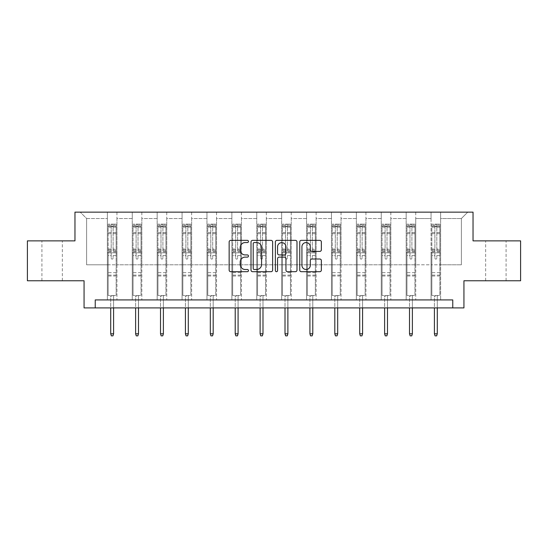 <?xml version="1.0" encoding="UTF-8"?>
<svg xmlns="http://www.w3.org/2000/svg" width="548" height="548" viewBox="0 0 548 548"><rect width="100%" height="100%" fill="white"/><g stroke="black" fill="none" stroke-linecap="round" stroke-linejoin="round"><path stroke-width="0.41" stroke-dasharray="2.74 2.06" d="M248.463 241.456A1.096 1.096 0 0 0 247.367 240.36L230.722 240.36A1.569 1.569 0 0 0 229.153 241.928L229.153 270.13A1.569 1.569 0 0 0 230.722 271.692L247.367 271.692A1.096 1.096 0 0 0 248.463 270.596A1.096 1.096 0 0 0 247.367 269.5L245.209 269.5A5.014 5.014 0 0 1 240.195 264.485L240.195 262.136A5.014 5.014 0 0 1 245.209 257.122L247.367 257.122A1.096 1.096 0 0 0 248.463 256.026A1.096 1.096 0 0 0 247.367 254.93L245.209 254.93A5.014 5.014 0 0 1 240.195 249.915L240.195 247.566A5.014 5.014 0 0 1 245.209 242.552L247.367 242.552A1.096 1.096 0 0 0 248.463 241.456M495.858 240.867L506.078 240.867L495.858 240.867M495.858 280.768L506.078 280.768L495.858 280.768M52.142 240.867L41.922 240.867L52.142 240.867M52.142 280.768L41.922 280.768L52.142 280.768M520.6 240.867L520.6 280.768L463.937 280.768L463.937 307.901L84.063 307.901L84.063 280.768L27.4 280.768L27.4 240.867L74.966 240.867L74.966 212.138L473.034 212.138L473.034 240.867L520.6 240.867M431.057 212.138L467.766 212.138L440.633 212.138L440.633 264.807L461.382 264.807L440.633 264.807L440.633 218.522L461.382 218.522L440.633 218.522L440.633 212.138L440.633 299.92L431.057 299.92L440.633 299.92L431.057 299.92L440.633 299.92L440.633 212.138L415.733 212.138L431.057 212.138L431.057 264.807L415.733 264.807L431.057 264.807L431.057 218.522L415.733 218.522L415.733 264.807L415.733 218.522L431.057 218.522L431.057 212.138L431.057 299.92L431.057 252.834L431.057 264.807L440.633 264.807L431.057 264.807L431.057 252.834L440.633 252.834L431.057 252.834L431.057 299.92L431.057 212.138M406.157 212.138L415.733 212.138L415.733 299.92L406.157 299.92L415.733 299.92L406.157 299.92L415.733 299.92L415.733 212.138L390.834 212.138L406.157 212.138L406.157 264.807L390.834 264.807L406.157 264.807L406.157 218.522L390.834 218.522L390.834 264.807L390.834 218.522L406.157 218.522L406.157 212.138L406.157 299.92L406.157 252.834L406.157 264.807L415.733 264.807L406.157 264.807L406.157 252.834L415.733 252.834L406.157 252.834L406.157 299.92L406.157 212.138M381.257 212.138L390.834 212.138L390.834 299.92L381.257 299.92L390.834 299.92L381.257 299.92L390.834 299.92L390.834 212.138L365.934 212.138L381.257 212.138L381.257 264.807L365.934 264.807L381.257 264.807L381.257 218.522L365.934 218.522L365.934 264.807L365.934 218.522L381.257 218.522L381.257 212.138L381.257 299.92L381.257 252.834L381.257 264.807L390.834 264.807L381.257 264.807L381.257 252.834L390.834 252.834L381.257 252.834L381.257 299.92L381.257 212.138M356.358 212.138L365.934 212.138L365.934 299.92L356.358 299.92L365.934 299.92L356.358 299.92L365.934 299.92L365.934 212.138L341.034 212.138L356.358 212.138L356.358 264.807L341.034 264.807L356.358 264.807L356.358 218.522L341.034 218.522L341.034 264.807L341.034 218.522L356.358 218.522L356.358 212.138L356.358 299.92L356.358 252.834L356.358 264.807L365.934 264.807L356.358 264.807L356.358 252.834L365.934 252.834L356.358 252.834L356.358 299.92L356.358 212.138M331.458 212.138L341.034 212.138L341.034 299.92L331.458 299.92L341.034 299.92L331.458 299.92L341.034 299.92L341.034 212.138L316.134 212.138L331.458 212.138L331.458 264.807L316.134 264.807L331.458 264.807L331.458 218.522L316.134 218.522L316.134 264.807L316.134 218.522L331.458 218.522L331.458 212.138L331.458 299.92L331.458 252.834L331.458 264.807L341.034 264.807L331.458 264.807L331.458 252.834L341.034 252.834L331.458 252.834L331.458 299.92L331.458 212.138M306.558 212.138L316.134 212.138L316.134 299.92L306.558 299.92L316.134 299.92L306.558 299.92L316.134 299.92L316.134 212.138L291.241 212.138L306.558 212.138L306.558 264.807L291.241 264.807L306.558 264.807L306.558 218.522L291.241 218.522L291.241 264.807L291.241 218.522L306.558 218.522L306.558 212.138L306.558 299.92L306.558 252.834L306.558 264.807L316.134 264.807L306.558 264.807L306.558 252.834L316.134 252.834L306.558 252.834L306.558 299.92L306.558 212.138M281.658 212.138L291.241 212.138L291.241 299.92L281.658 299.92L291.241 299.92L281.658 299.92L291.241 299.92L291.241 212.138L266.342 212.138L281.658 212.138L281.658 264.807L266.342 264.807L281.658 264.807L281.658 218.522L266.342 218.522L266.342 264.807L266.342 218.522L281.658 218.522L281.658 212.138L281.658 299.92L281.658 252.834L281.658 264.807L291.241 264.807L281.658 264.807L281.658 252.834L291.241 252.834L281.658 252.834L281.658 299.92L281.658 212.138M256.759 212.138L266.342 212.138L266.342 299.92L256.759 299.92L266.342 299.92L256.759 299.92L266.342 299.92L266.342 212.138L241.442 212.138L256.759 212.138L256.759 264.807L241.442 264.807L256.759 264.807L256.759 218.522L241.442 218.522L241.442 264.807L241.442 218.522L256.759 218.522L256.759 212.138L256.759 299.92L256.759 252.834L256.759 264.807L266.342 264.807L256.759 264.807L256.759 252.834L266.342 252.834L256.759 252.834L256.759 299.92L256.759 212.138M231.866 212.138L241.442 212.138L241.442 299.92L231.866 299.92L241.442 299.92L231.866 299.92L241.442 299.92L241.442 212.138L216.542 212.138L231.866 212.138L231.866 264.807L216.542 264.807L231.866 264.807L231.866 218.522L216.542 218.522L216.542 264.807L216.542 218.522L231.866 218.522L231.866 212.138L231.866 299.92L231.866 252.834L231.866 264.807L241.442 264.807L231.866 264.807L231.866 252.834L241.442 252.834L231.866 252.834L231.866 299.92L231.866 212.138M206.966 212.138L216.542 212.138L216.542 299.92L206.966 299.92L216.542 299.92L206.966 299.92L216.542 299.92L216.542 212.138L191.642 212.138L206.966 212.138L206.966 264.807L191.642 264.807L206.966 264.807L206.966 218.522L191.642 218.522L191.642 264.807L191.642 218.522L206.966 218.522L206.966 212.138L206.966 299.92L206.966 252.834L206.966 264.807L216.542 264.807L206.966 264.807L206.966 252.834L216.542 252.834L206.966 252.834L206.966 299.92L206.966 212.138M182.066 212.138L191.642 212.138L191.642 299.92L182.066 299.92L191.642 299.92L182.066 299.92L191.642 299.92L191.642 212.138L166.743 212.138L182.066 212.138L182.066 264.807L166.743 264.807L182.066 264.807L182.066 218.522L166.743 218.522L166.743 264.807L166.743 218.522L182.066 218.522L182.066 212.138L182.066 299.92L182.066 252.834L182.066 264.807L191.642 264.807L182.066 264.807L182.066 252.834L191.642 252.834L182.066 252.834L182.066 299.92L182.066 212.138M157.166 212.138L166.743 212.138L166.743 299.92L157.166 299.92L166.743 299.92L157.166 299.92L166.743 299.92L166.743 212.138L141.843 212.138L157.166 212.138L157.166 264.807L141.843 264.807L157.166 264.807L157.166 218.522L141.843 218.522L141.843 264.807L141.843 218.522L157.166 218.522L157.166 212.138L157.166 299.92L157.166 252.834L157.166 264.807L166.743 264.807L157.166 264.807L157.166 252.834L166.743 252.834L157.166 252.834L157.166 299.92L157.166 212.138M132.267 212.138L141.843 212.138L141.843 299.92L132.267 299.92L141.843 299.92L132.267 299.92L141.843 299.92L141.843 212.138L116.943 212.138L132.267 212.138L132.267 264.807L116.943 264.807L132.267 264.807L132.267 218.522L116.943 218.522L116.943 264.807L116.943 218.522L132.267 218.522L132.267 212.138L132.267 299.92L132.267 252.834L132.267 264.807L141.843 264.807L132.267 264.807L132.267 252.834L141.843 252.834L132.267 252.834L132.267 299.92L132.267 212.138M107.367 212.138L116.943 212.138L116.943 299.92L107.367 299.92L116.943 299.92L107.367 299.92L116.943 299.92L116.943 212.138L80.234 212.138L107.367 212.138L107.367 264.807L86.618 264.807L86.618 218.522L107.367 218.522L86.618 218.522L80.234 212.138L86.618 218.522L86.618 264.807L107.367 264.807L107.367 212.138L107.367 299.92L107.367 212.138M95.236 307.901L95.236 299.92L95.236 307.901L95.236 299.92L452.764 299.92L95.236 299.92L452.764 299.92L452.764 307.901M461.382 264.807L461.382 218.522L467.766 212.138L461.382 218.522L461.382 264.807M107.367 264.807L116.943 264.807L116.943 252.834L116.943 299.92L116.943 252.834L116.943 264.807L107.367 264.807L107.367 252.834L116.943 252.834L107.367 252.834L107.367 299.92L107.367 264.807M107.367 252.834L116.943 252.834L107.367 252.834M132.267 252.834L141.843 252.834L132.267 252.834M157.166 252.834L166.743 252.834L157.166 252.834M182.066 252.834L191.642 252.834L182.066 252.834M206.966 252.834L216.542 252.834L206.966 252.834M231.866 252.834L241.442 252.834L231.866 252.834M256.759 252.834L266.342 252.834L256.759 252.834M281.658 252.834L291.241 252.834L281.658 252.834M306.558 252.834L316.134 252.834L306.558 252.834M331.458 252.834L341.034 252.834L331.458 252.834M356.358 252.834L365.934 252.834L356.358 252.834M381.257 252.834L390.834 252.834L381.257 252.834M406.157 252.834L415.733 252.834L406.157 252.834M431.057 252.834L440.633 252.834L431.057 252.834M272.63 270.13L272.63 241.928A1.569 1.569 0 0 0 271.061 240.36L252.573 240.36A1.569 1.569 0 0 0 251.011 241.928L251.011 270.13A1.569 1.569 0 0 0 252.573 271.692L271.061 271.692A1.569 1.569 0 0 0 272.63 270.13M254.299 242.552A1.096 1.096 0 0 0 253.203 243.648L253.203 268.404A1.096 1.096 0 0 0 254.299 269.5L256.574 269.5A5.014 5.014 0 0 0 261.581 264.485L261.581 247.566A5.014 5.014 0 0 0 256.574 242.552L254.299 242.552M276.939 240.36L295.427 240.36A1.569 1.569 0 0 1 296.989 241.928L296.989 270.13A1.569 1.569 0 0 1 295.427 271.692L287.515 271.692A1.569 1.569 0 0 1 285.946 270.13L285.946 258.69A1.569 1.569 0 0 0 284.378 257.122L279.131 257.122A1.569 1.569 0 0 0 277.562 258.69L277.562 270.596A1.096 1.096 0 0 1 276.466 271.692A1.096 1.096 0 0 1 275.37 270.596L275.37 241.928A1.569 1.569 0 0 1 276.939 240.36M285.946 246.826A4.192 4.192 0 0 0 281.754 242.634A4.192 4.192 0 0 0 277.562 246.826L277.562 253.361A1.569 1.569 0 0 0 279.131 254.93L284.378 254.93A1.569 1.569 0 0 0 285.946 253.361L285.946 246.826M311.874 251.409L319.785 251.409A1.569 1.569 0 0 0 321.354 249.84L321.354 241.928A1.569 1.569 0 0 0 319.785 240.36L301.297 240.36A1.569 1.569 0 0 0 299.735 241.928L299.735 270.13A1.569 1.569 0 0 0 301.297 271.692L319.785 271.692A1.569 1.569 0 0 0 321.354 270.13L321.354 260.574A1.569 1.569 0 0 0 319.785 259.005L311.874 259.005A1.569 1.569 0 0 0 310.305 260.574L310.305 265.307A4.192 4.192 0 0 1 306.12 269.5A4.192 4.192 0 0 1 301.927 265.307L301.927 246.744A4.192 4.192 0 0 1 306.12 242.552A4.192 4.192 0 0 1 310.305 246.744L310.305 249.84A1.569 1.569 0 0 0 311.874 251.409M111.196 258.135A0.959 0.959 0 0 0 112.155 259.094A0.959 0.959 0 0 1 111.196 258.135L111.196 255.546L111.196 258.135M116.108 224.139L114.546 224.139L114.546 226.214L116.142 226.214L116.142 224.139L108.162 224.139L108.162 295.482L108.162 255.546L111.196 255.546L111.196 251.025L108.162 251.025M108.162 224.139L108.162 255.546L111.196 255.546L111.196 226.632L113.114 226.632L113.114 249.032L116.142 249.032L116.142 295.482L108.162 295.482L114.148 295.482L113.594 296.043L110.717 296.043L113.594 296.043L113.594 333.794L110.717 333.794L110.717 296.043L110.162 295.482L110.717 296.043L110.717 307.901M116.142 226.214L116.142 249.032M116.142 224.139L116.142 295.482L114.148 295.482L113.594 296.043L113.594 307.901M114.546 224.139L108.203 224.139M114.546 226.214L109.758 226.214L109.758 224.139M108.162 226.214L116.108 226.214M108.203 226.214L109.758 226.214M116.142 251.025L113.114 251.025L113.114 224.338L111.196 224.338L111.196 251.025M113.114 258.135A0.959 0.959 0 0 1 112.155 259.094A0.959 0.959 0 0 0 113.114 258.135L113.114 255.546L113.114 258.135M113.114 251.025L113.114 249.032M116.142 276.014L108.162 276.014M110.717 333.794L111.354 335.862L112.95 335.862L113.594 333.794M111.196 226.632L111.196 224.338M113.114 226.632L113.114 224.338M136.096 258.135A0.959 0.959 0 0 0 137.055 259.094A0.959 0.959 0 0 1 136.096 258.135L136.096 255.546L136.096 258.135M141 224.139L139.445 224.139L139.445 226.214L141.042 226.214L141.042 224.139L133.061 224.139L133.061 295.482L133.061 255.546L136.096 255.546L136.096 251.025L133.061 251.025M133.061 224.139L133.061 255.546L136.096 255.546L136.096 226.632L138.014 226.632L138.014 249.032L141.042 249.032L141.042 295.482L133.061 295.482L139.048 295.482L138.486 296.043L135.616 296.043L138.486 296.043L138.486 333.794L135.616 333.794L135.616 296.043L135.061 295.482L135.616 296.043L135.616 307.901M141.042 226.214L141.042 249.032M141.042 224.139L141.042 295.482L139.048 295.482L138.486 296.043L138.486 307.901M139.445 224.139L133.102 224.139M139.445 226.214L134.657 226.214L134.657 224.139M133.061 226.214L141 226.214M133.102 226.214L134.657 226.214M141.042 251.025L138.014 251.025L138.014 224.338L136.096 224.338L136.096 251.025M138.014 258.135A0.959 0.959 0 0 1 137.055 259.094A0.959 0.959 0 0 0 138.014 258.135L138.014 255.546L138.014 258.135M138.014 251.025L138.014 249.032M141.042 276.014L133.061 276.014M135.616 333.794L136.253 335.862L137.849 335.862L138.486 333.794M136.096 226.632L136.096 224.338M138.014 226.632L138.014 224.338M160.996 258.135A0.959 0.959 0 0 0 161.955 259.094A0.959 0.959 0 0 1 160.996 258.135L160.996 255.546L160.996 258.135M165.9 224.139L164.345 224.139L164.345 226.214L165.941 226.214L165.941 224.139L157.961 224.139L157.961 295.482L157.961 255.546L160.996 255.546L160.996 251.025L157.961 251.025M157.961 224.139L157.961 255.546L160.996 255.546L160.996 226.632L162.914 226.632L162.914 249.032L165.941 249.032L165.941 295.482L157.961 295.482L163.948 295.482L163.386 296.043L160.516 296.043L163.386 296.043L163.386 333.794L160.516 333.794L160.516 296.043L159.954 295.482L160.516 296.043L160.516 307.901M165.941 226.214L165.941 249.032M165.941 224.139L165.941 295.482L163.948 295.482L163.386 296.043L163.386 307.901M164.345 224.139L158.002 224.139M164.345 226.214L159.557 226.214L159.557 224.139M157.961 226.214L165.9 226.214M158.002 226.214L159.557 226.214M165.941 251.025L162.914 251.025L162.914 224.338L160.996 224.338L160.996 251.025M162.914 258.135A0.959 0.959 0 0 1 161.955 259.094A0.959 0.959 0 0 0 162.914 258.135L162.914 255.546L162.914 258.135M162.914 251.025L162.914 249.032M165.941 276.014L157.961 276.014M160.516 333.794L161.153 335.862L162.749 335.862L163.386 333.794M160.996 226.632L160.996 224.338M162.914 226.632L162.914 224.338M185.895 258.135A0.959 0.959 0 0 0 186.854 259.094A0.959 0.959 0 0 1 185.895 258.135L185.895 255.546L185.895 258.135M190.8 224.139L189.245 224.139L189.245 226.214L190.841 226.214L190.841 224.139L182.861 224.139L182.861 295.482L182.861 255.546L185.895 255.546L185.895 251.025L182.861 251.025M182.861 224.139L182.861 255.546L185.895 255.546L185.895 226.632L187.806 226.632L187.806 249.032L190.841 249.032L190.841 295.482L182.861 295.482L188.848 295.482L188.286 296.043L185.416 296.043L188.286 296.043L188.286 333.794L185.416 333.794L185.416 296.043L184.854 295.482L185.416 296.043L185.416 307.901M190.841 226.214L190.841 249.032M190.841 224.139L190.841 295.482L188.848 295.482L188.286 296.043L188.286 307.901M189.245 224.139L182.902 224.139M189.245 226.214L184.457 226.214L184.457 224.139M182.861 226.214L190.8 226.214M182.902 226.214L184.457 226.214M190.841 251.025L187.806 251.025L187.806 224.338L185.895 224.338L185.895 251.025M187.806 258.135A0.959 0.959 0 0 1 186.854 259.094A0.959 0.959 0 0 0 187.806 258.135L187.806 255.546L187.806 258.135M187.806 251.025L187.806 249.032M190.841 276.014L182.861 276.014M185.416 333.794L186.053 335.862L187.649 335.862L188.286 333.794M185.895 226.632L185.895 224.338M187.806 226.632L187.806 224.338M210.795 258.135A0.959 0.959 0 0 0 211.754 259.094A0.959 0.959 0 0 1 210.795 258.135L210.795 255.546L210.795 258.135M215.7 224.139L214.145 224.139L214.145 226.214L215.741 226.214L215.741 224.139L207.761 224.139L207.761 295.482L207.761 255.546L210.795 255.546L210.795 251.025L207.761 251.025M207.761 224.139L207.761 255.546L210.795 255.546L210.795 226.632L212.706 226.632L212.706 249.032L215.741 249.032L215.741 295.482L207.761 295.482L213.747 295.482L213.186 296.043L210.316 296.043L213.186 296.043L213.186 333.794L210.316 333.794L210.316 296.043L209.754 295.482L210.316 296.043L210.316 307.901M215.741 226.214L215.741 249.032M215.741 224.139L215.741 295.482L213.747 295.482L213.186 296.043L213.186 307.901M214.145 224.139L207.802 224.139M214.145 226.214L209.357 226.214L209.357 224.139M207.761 226.214L215.7 226.214M207.802 226.214L209.357 226.214M215.741 251.025L212.706 251.025L212.706 224.338L210.795 224.338L210.795 251.025M212.706 258.135A0.959 0.959 0 0 1 211.754 259.094A0.959 0.959 0 0 0 212.706 258.135L212.706 255.546L212.706 258.135M212.706 251.025L212.706 249.032M215.741 276.014L207.761 276.014M210.316 333.794L210.953 335.862L212.549 335.862L213.186 333.794M210.795 226.632L210.795 224.338M212.706 226.632L212.706 224.338M235.695 258.135A0.959 0.959 0 0 0 236.654 259.094A0.959 0.959 0 0 1 235.695 258.135L235.695 255.546L235.695 258.135M240.599 224.139L239.044 224.139L239.044 226.214L240.641 226.214L240.641 224.139L232.66 224.139L232.66 295.482L232.66 255.546L235.695 255.546L235.695 251.025L232.66 251.025M232.66 224.139L232.66 255.546L235.695 255.546L235.695 226.632L237.606 226.632L237.606 249.032L240.641 249.032L240.641 295.482L232.66 295.482L238.647 295.482L238.085 296.043L235.215 296.043L238.085 296.043L238.085 333.794L235.215 333.794L235.215 296.043L234.654 295.482L235.215 296.043L235.215 307.901M240.641 226.214L240.641 249.032M240.641 224.139L240.641 295.482L238.647 295.482L238.085 296.043L238.085 307.901M239.044 224.139L232.701 224.139M239.044 226.214L234.256 226.214L234.256 224.139M232.66 226.214L240.599 226.214M232.701 226.214L234.256 226.214M240.641 251.025L237.606 251.025L237.606 224.338L235.695 224.338L235.695 251.025M237.606 258.135A0.959 0.959 0 0 1 236.654 259.094A0.959 0.959 0 0 0 237.606 258.135L237.606 255.546L237.606 258.135M237.606 251.025L237.606 249.032M240.641 276.014L232.66 276.014M235.215 333.794L235.852 335.862L237.448 335.862L238.085 333.794M235.695 226.632L235.695 224.338M237.606 226.632L237.606 224.338M260.595 258.135A0.959 0.959 0 0 0 261.554 259.094A0.959 0.959 0 0 1 260.595 258.135L260.595 255.546L260.595 258.135M265.499 224.139L263.944 224.139L263.944 226.214L265.54 226.214L265.54 224.139L257.56 224.139L257.56 295.482L257.56 255.546L260.595 255.546L260.595 251.025L257.56 251.025M257.56 224.139L257.56 255.546L260.595 255.546L260.595 226.632L262.506 226.632L262.506 249.032L265.54 249.032L265.54 295.482L257.56 295.482L263.547 295.482L262.985 296.043L260.115 296.043L262.985 296.043L262.985 333.794L260.115 333.794L260.115 296.043L259.553 295.482L260.115 296.043L260.115 307.901M265.54 226.214L265.54 249.032M265.54 224.139L265.54 295.482L263.547 295.482L262.985 296.043L262.985 307.901M263.944 224.139L257.601 224.139M263.944 226.214L259.156 226.214L259.156 224.139M257.56 226.214L265.499 226.214M257.601 226.214L259.156 226.214M265.54 251.025L262.506 251.025L262.506 224.338L260.595 224.338L260.595 251.025M262.506 258.135A0.959 0.959 0 0 1 261.554 259.094A0.959 0.959 0 0 0 262.506 258.135L262.506 255.546L262.506 258.135M262.506 251.025L262.506 249.032M265.54 276.014L257.56 276.014M260.115 333.794L260.752 335.862L262.348 335.862L262.985 333.794M260.595 226.632L260.595 224.338M262.506 226.632L262.506 224.338M285.494 258.135A0.959 0.959 0 0 0 286.446 259.094A0.959 0.959 0 0 1 285.494 258.135L285.494 255.546L285.494 258.135M290.399 224.139L288.844 224.139L288.844 226.214L290.44 226.214L290.44 224.139L282.46 224.139L282.46 295.482L282.46 255.546L285.494 255.546L285.494 251.025L282.46 251.025M282.46 224.139L282.46 255.546L285.494 255.546L285.494 226.632L287.405 226.632L287.405 249.032L290.44 249.032L290.44 295.482L282.46 295.482L288.447 295.482L287.885 296.043L285.015 296.043L287.885 296.043L287.885 333.794L285.015 333.794L285.015 296.043L284.453 295.482L285.015 296.043L285.015 307.901M290.44 226.214L290.44 249.032M290.44 224.139L290.44 295.482L288.447 295.482L287.885 296.043L287.885 307.901M288.844 224.139L282.501 224.139M288.844 226.214L284.056 226.214L284.056 224.139M282.46 226.214L290.399 226.214M282.501 226.214L284.056 226.214M290.44 251.025L287.405 251.025L287.405 224.338L285.494 224.338L285.494 251.025M287.405 258.135A0.959 0.959 0 0 1 286.446 259.094A0.959 0.959 0 0 0 287.405 258.135L287.405 255.546L287.405 258.135M287.405 251.025L287.405 249.032M290.44 276.014L282.46 276.014M285.015 333.794L285.652 335.862L287.248 335.862L287.885 333.794M285.494 226.632L285.494 224.338M287.405 226.632L287.405 224.338M310.394 258.135A0.959 0.959 0 0 0 311.346 259.094A0.959 0.959 0 0 1 310.394 258.135L310.394 255.546L310.394 258.135M315.299 224.139L313.744 224.139L313.744 226.214L315.34 226.214L315.34 224.139L307.36 224.139L307.36 295.482L307.36 255.546L310.394 255.546L310.394 251.025L307.36 251.025M307.36 224.139L307.36 255.546L310.394 255.546L310.394 226.632L312.305 226.632L312.305 249.032L315.34 249.032L315.34 295.482L307.36 295.482L313.346 295.482L312.785 296.043L309.915 296.043L312.785 296.043L312.785 333.794L309.915 333.794L309.915 296.043L309.353 295.482L309.915 296.043L309.915 307.901M315.34 226.214L315.34 249.032M315.34 224.139L315.34 295.482L313.346 295.482L312.785 296.043L312.785 307.901M313.744 224.139L307.401 224.139M313.744 226.214L308.956 226.214L308.956 224.139M307.36 226.214L315.299 226.214M307.401 226.214L308.956 226.214M315.34 251.025L312.305 251.025L312.305 224.338L310.394 224.338L310.394 251.025M312.305 258.135A0.959 0.959 0 0 1 311.346 259.094A0.959 0.959 0 0 0 312.305 258.135L312.305 255.546L312.305 258.135M312.305 251.025L312.305 249.032M315.34 276.014L307.36 276.014M309.915 333.794L310.552 335.862L312.148 335.862L312.785 333.794M310.394 226.632L310.394 224.338M312.305 226.632L312.305 224.338M335.294 258.135A0.959 0.959 0 0 0 336.246 259.094A0.959 0.959 0 0 1 335.294 258.135L335.294 255.546L335.294 258.135M340.198 224.139L338.643 224.139L338.643 226.214L340.24 226.214L340.24 224.139L332.259 224.139L332.259 295.482L332.259 255.546L335.294 255.546L335.294 251.025L332.259 251.025M332.259 224.139L332.259 255.546L335.294 255.546L335.294 226.632L337.205 226.632L337.205 249.032L340.24 249.032L340.24 295.482L332.259 295.482L338.246 295.482L337.684 296.043L334.814 296.043L337.684 296.043L337.684 333.794L334.814 333.794L334.814 296.043L334.253 295.482L334.814 296.043L334.814 307.901M340.24 226.214L340.24 249.032M340.24 224.139L340.24 295.482L338.246 295.482L337.684 296.043L337.684 307.901M338.643 224.139L332.3 224.139M338.643 226.214L333.855 226.214L333.855 224.139M332.259 226.214L340.198 226.214M332.3 226.214L333.855 226.214M340.24 251.025L337.205 251.025L337.205 224.338L335.294 224.338L335.294 251.025M337.205 258.135A0.959 0.959 0 0 1 336.246 259.094A0.959 0.959 0 0 0 337.205 258.135L337.205 255.546L337.205 258.135M337.205 251.025L337.205 249.032M340.24 276.014L332.259 276.014M334.814 333.794L335.451 335.862L337.047 335.862L337.684 333.794M335.294 226.632L335.294 224.338M337.205 226.632L337.205 224.338M360.194 258.135A0.959 0.959 0 0 0 361.146 259.094A0.959 0.959 0 0 1 360.194 258.135L360.194 255.546L360.194 258.135M365.098 224.139L363.543 224.139L363.543 226.214L365.139 226.214L365.139 224.139L357.159 224.139L357.159 295.482L357.159 255.546L360.194 255.546L360.194 251.025L357.159 251.025M357.159 224.139L357.159 255.546L360.194 255.546L360.194 226.632L362.105 226.632L362.105 249.032L365.139 249.032L365.139 295.482L357.159 295.482L363.146 295.482L362.584 296.043L359.714 296.043L362.584 296.043L362.584 333.794L359.714 333.794L359.714 296.043L359.152 295.482L359.714 296.043L359.714 307.901M365.139 226.214L365.139 249.032M365.139 224.139L365.139 295.482L363.146 295.482L362.584 296.043L362.584 307.901M363.543 224.139L357.2 224.139M363.543 226.214L358.755 226.214L358.755 224.139M357.159 226.214L365.098 226.214M357.2 226.214L358.755 226.214M365.139 251.025L362.105 251.025L362.105 224.338L360.194 224.338L360.194 251.025M362.105 258.135A0.959 0.959 0 0 1 361.146 259.094A0.959 0.959 0 0 0 362.105 258.135L362.105 255.546L362.105 258.135M362.105 251.025L362.105 249.032M365.139 276.014L357.159 276.014M359.714 333.794L360.351 335.862L361.947 335.862L362.584 333.794M360.194 226.632L360.194 224.338M362.105 226.632L362.105 224.338M385.086 258.135A0.959 0.959 0 0 0 386.045 259.094A0.959 0.959 0 0 1 385.086 258.135L385.086 255.546L385.086 258.135M389.998 224.139L388.443 224.139L388.443 226.214L390.039 226.214L390.039 224.139L382.059 224.139L382.059 295.482L382.059 255.546L385.086 255.546L385.086 251.025L382.059 251.025M382.059 224.139L382.059 255.546L385.086 255.546L385.086 226.632L387.004 226.632L387.004 249.032L390.039 249.032L390.039 295.482L382.059 295.482L388.046 295.482L387.484 296.043L384.614 296.043L387.484 296.043L387.484 333.794L384.614 333.794L384.614 296.043L384.052 295.482L384.614 296.043L384.614 307.901M390.039 226.214L390.039 249.032M390.039 224.139L390.039 295.482L388.046 295.482L387.484 296.043L387.484 307.901M388.443 224.139L382.1 224.139M388.443 226.214L383.655 226.214L383.655 224.139M382.059 226.214L389.998 226.214M382.1 226.214L383.655 226.214M390.039 251.025L387.004 251.025L387.004 224.338L385.086 224.338L385.086 251.025M387.004 258.135A0.959 0.959 0 0 1 386.045 259.094A0.959 0.959 0 0 0 387.004 258.135L387.004 255.546L387.004 258.135M387.004 251.025L387.004 249.032M390.039 276.014L382.059 276.014M384.614 333.794L385.251 335.862L386.847 335.862L387.484 333.794M385.086 226.632L385.086 224.338M387.004 226.632L387.004 224.338M409.986 258.135A0.959 0.959 0 0 0 410.945 259.094A0.959 0.959 0 0 1 409.986 258.135L409.986 255.546L409.986 258.135M414.898 224.139L413.343 224.139L413.343 226.214L414.939 226.214L414.939 224.139L406.959 224.139L406.959 295.482L406.959 255.546L409.986 255.546L409.986 251.025L406.959 251.025M406.959 224.139L406.959 255.546L409.986 255.546L409.986 226.632L411.904 226.632L411.904 249.032L414.939 249.032L414.939 295.482L406.959 295.482L412.939 295.482L412.384 296.043L409.514 296.043L412.384 296.043L412.384 333.794L409.514 333.794L409.514 296.043L408.952 295.482L409.514 296.043L409.514 307.901M414.939 226.214L414.939 249.032M414.939 224.139L414.939 295.482L412.939 295.482L412.384 296.043L412.384 307.901M413.343 224.139L407 224.139M413.343 226.214L408.555 226.214L408.555 224.139M406.959 226.214L414.898 226.214M407 226.214L408.555 226.214M414.939 251.025L411.904 251.025L411.904 224.338L409.986 224.338L409.986 251.025M411.904 258.135A0.959 0.959 0 0 1 410.945 259.094A0.959 0.959 0 0 0 411.904 258.135L411.904 255.546L411.904 258.135M411.904 251.025L411.904 249.032M414.939 276.014L406.959 276.014M409.514 333.794L410.151 335.862L411.747 335.862L412.384 333.794M409.986 226.632L409.986 224.338M411.904 226.632L411.904 224.338M434.886 258.135A0.959 0.959 0 0 0 435.845 259.094A0.959 0.959 0 0 1 434.886 258.135L434.886 255.546L434.886 258.135M439.797 224.139L438.242 224.139L438.242 226.214L439.839 226.214L439.839 224.139L431.858 224.139L431.858 295.482L431.858 255.546L434.886 255.546L434.886 251.025L431.858 251.025M431.858 224.139L431.858 255.546L434.886 255.546L434.886 226.632L436.804 226.632L436.804 249.032L439.839 249.032L439.839 295.482L431.858 295.482L437.838 295.482L437.283 296.043L434.406 296.043L437.283 296.043L437.283 333.794L434.406 333.794L434.406 296.043L433.852 295.482L434.406 296.043L434.406 307.901M439.839 226.214L439.839 249.032M439.839 224.139L439.839 295.482L437.838 295.482L437.283 296.043L437.283 307.901M438.242 224.139L431.893 224.139M438.242 226.214L433.454 226.214L433.454 224.139M431.858 226.214L439.797 226.214M431.893 226.214L433.454 226.214M439.839 251.025L436.804 251.025L436.804 224.338L434.886 224.338L434.886 251.025M436.804 258.135A0.959 0.959 0 0 1 435.845 259.094A0.959 0.959 0 0 0 436.804 258.135L436.804 255.546L436.804 258.135M436.804 251.025L436.804 249.032M439.839 276.014L431.858 276.014M434.406 333.794L435.05 335.862L436.646 335.862L437.283 333.794M434.886 226.632L434.886 224.338M436.804 226.632L436.804 224.338M111.196 232.571L108.162 232.571M108.162 233.708L111.196 233.708M108.162 249.032L111.196 249.032M116.142 272.657L108.162 272.657M116.142 255.546L113.114 255.546L116.142 255.546M111.196 251.936L108.162 251.936M116.142 251.936L113.114 251.936M108.162 249.936L111.196 249.936M113.114 249.936L116.142 249.936M116.142 232.571L113.114 232.571M113.114 233.708L116.142 233.708M111.196 226.05L108.162 226.05M108.162 227.187L111.196 227.187M116.142 226.05L113.114 226.05M113.114 227.187L116.142 227.187M116.142 275.11L108.162 275.11M136.096 232.571L133.061 232.571M133.061 233.708L136.096 233.708M133.061 249.032L136.096 249.032M141.042 272.657L133.061 272.657M141.042 255.546L138.014 255.546L141.042 255.546M136.096 251.936L133.061 251.936M141.042 251.936L138.014 251.936M133.061 249.936L136.096 249.936M138.014 249.936L141.042 249.936M141.042 232.571L138.014 232.571M138.014 233.708L141.042 233.708M136.096 226.05L133.061 226.05M133.061 227.187L136.096 227.187M141.042 226.05L138.014 226.05M138.014 227.187L141.042 227.187M141.042 275.11L133.061 275.11M160.996 232.571L157.961 232.571M157.961 233.708L160.996 233.708M157.961 249.032L160.996 249.032M165.941 272.657L157.961 272.657M165.941 255.546L162.914 255.546L165.941 255.546M160.996 251.936L157.961 251.936M165.941 251.936L162.914 251.936M157.961 249.936L160.996 249.936M162.914 249.936L165.941 249.936M165.941 232.571L162.914 232.571M162.914 233.708L165.941 233.708M160.996 226.05L157.961 226.05M157.961 227.187L160.996 227.187M165.941 226.05L162.914 226.05M162.914 227.187L165.941 227.187M165.941 275.11L157.961 275.11M185.895 232.571L182.861 232.571M182.861 233.708L185.895 233.708M182.861 249.032L185.895 249.032M190.841 272.657L182.861 272.657M190.841 255.546L187.806 255.546L190.841 255.546M185.895 251.936L182.861 251.936M190.841 251.936L187.806 251.936M182.861 249.936L185.895 249.936M187.806 249.936L190.841 249.936M190.841 232.571L187.806 232.571M187.806 233.708L190.841 233.708M185.895 226.05L182.861 226.05M182.861 227.187L185.895 227.187M190.841 226.05L187.806 226.05M187.806 227.187L190.841 227.187M190.841 275.11L182.861 275.11M210.795 232.571L207.761 232.571M207.761 233.708L210.795 233.708M207.761 249.032L210.795 249.032M215.741 272.657L207.761 272.657M215.741 255.546L212.706 255.546L215.741 255.546M210.795 251.936L207.761 251.936M215.741 251.936L212.706 251.936M207.761 249.936L210.795 249.936M212.706 249.936L215.741 249.936M215.741 232.571L212.706 232.571M212.706 233.708L215.741 233.708M210.795 226.05L207.761 226.05M207.761 227.187L210.795 227.187M215.741 226.05L212.706 226.05M212.706 227.187L215.741 227.187M215.741 275.11L207.761 275.11M235.695 232.571L232.66 232.571M232.66 233.708L235.695 233.708M232.66 249.032L235.695 249.032M240.641 272.657L232.66 272.657M240.641 255.546L237.606 255.546L240.641 255.546M235.695 251.936L232.66 251.936M240.641 251.936L237.606 251.936M232.66 249.936L235.695 249.936M237.606 249.936L240.641 249.936M240.641 232.571L237.606 232.571M237.606 233.708L240.641 233.708M235.695 226.05L232.66 226.05M232.66 227.187L235.695 227.187M240.641 226.05L237.606 226.05M237.606 227.187L240.641 227.187M240.641 275.11L232.66 275.11M260.595 232.571L257.56 232.571M257.56 233.708L260.595 233.708M257.56 249.032L260.595 249.032M265.54 272.657L257.56 272.657M265.54 255.546L262.506 255.546L265.54 255.546M260.595 251.936L257.56 251.936M265.54 251.936L262.506 251.936M257.56 249.936L260.595 249.936M262.506 249.936L265.54 249.936M265.54 232.571L262.506 232.571M262.506 233.708L265.54 233.708M260.595 226.05L257.56 226.05M257.56 227.187L260.595 227.187M265.54 226.05L262.506 226.05M262.506 227.187L265.54 227.187M265.54 275.11L257.56 275.11M285.494 232.571L282.46 232.571M282.46 233.708L285.494 233.708M282.46 249.032L285.494 249.032M290.44 272.657L282.46 272.657M290.44 255.546L287.405 255.546L290.44 255.546M285.494 251.936L282.46 251.936M290.44 251.936L287.405 251.936M282.46 249.936L285.494 249.936M287.405 249.936L290.44 249.936M290.44 232.571L287.405 232.571M287.405 233.708L290.44 233.708M285.494 226.05L282.46 226.05M282.46 227.187L285.494 227.187M290.44 226.05L287.405 226.05M287.405 227.187L290.44 227.187M290.44 275.11L282.46 275.11M310.394 232.571L307.36 232.571M307.36 233.708L310.394 233.708M307.36 249.032L310.394 249.032M315.34 272.657L307.36 272.657M315.34 255.546L312.305 255.546L315.34 255.546M310.394 251.936L307.36 251.936M315.34 251.936L312.305 251.936M307.36 249.936L310.394 249.936M312.305 249.936L315.34 249.936M315.34 232.571L312.305 232.571M312.305 233.708L315.34 233.708M310.394 226.05L307.36 226.05M307.36 227.187L310.394 227.187M315.34 226.05L312.305 226.05M312.305 227.187L315.34 227.187M315.34 275.11L307.36 275.11M335.294 232.571L332.259 232.571M332.259 233.708L335.294 233.708M332.259 249.032L335.294 249.032M340.24 272.657L332.259 272.657M340.24 255.546L337.205 255.546L340.24 255.546M335.294 251.936L332.259 251.936M340.24 251.936L337.205 251.936M332.259 249.936L335.294 249.936M337.205 249.936L340.24 249.936M340.24 232.571L337.205 232.571M337.205 233.708L340.24 233.708M335.294 226.05L332.259 226.05M332.259 227.187L335.294 227.187M340.24 226.05L337.205 226.05M337.205 227.187L340.24 227.187M340.24 275.11L332.259 275.11M360.194 232.571L357.159 232.571M357.159 233.708L360.194 233.708M357.159 249.032L360.194 249.032M365.139 272.657L357.159 272.657M365.139 255.546L362.105 255.546L365.139 255.546M360.194 251.936L357.159 251.936M365.139 251.936L362.105 251.936M357.159 249.936L360.194 249.936M362.105 249.936L365.139 249.936M365.139 232.571L362.105 232.571M362.105 233.708L365.139 233.708M360.194 226.05L357.159 226.05M357.159 227.187L360.194 227.187M365.139 226.05L362.105 226.05M362.105 227.187L365.139 227.187M365.139 275.11L357.159 275.11M385.086 232.571L382.059 232.571M382.059 233.708L385.086 233.708M382.059 249.032L385.086 249.032M390.039 272.657L382.059 272.657M390.039 255.546L387.004 255.546L390.039 255.546M385.086 251.936L382.059 251.936M390.039 251.936L387.004 251.936M382.059 249.936L385.086 249.936M387.004 249.936L390.039 249.936M390.039 232.571L387.004 232.571M387.004 233.708L390.039 233.708M385.086 226.05L382.059 226.05M382.059 227.187L385.086 227.187M390.039 226.05L387.004 226.05M387.004 227.187L390.039 227.187M390.039 275.11L382.059 275.11M409.986 232.571L406.959 232.571M406.959 233.708L409.986 233.708M406.959 249.032L409.986 249.032M414.939 272.657L406.959 272.657M414.939 255.546L411.904 255.546L414.939 255.546M409.986 251.936L406.959 251.936M414.939 251.936L411.904 251.936M406.959 249.936L409.986 249.936M411.904 249.936L414.939 249.936M414.939 232.571L411.904 232.571M411.904 233.708L414.939 233.708M409.986 226.05L406.959 226.05M406.959 227.187L409.986 227.187M414.939 226.05L411.904 226.05M411.904 227.187L414.939 227.187M414.939 275.11L406.959 275.11M434.886 232.571L431.858 232.571M431.858 233.708L434.886 233.708M431.858 249.032L434.886 249.032M439.839 272.657L431.858 272.657M439.839 255.546L436.804 255.546L439.839 255.546M434.886 251.936L431.858 251.936M439.839 251.936L436.804 251.936M431.858 249.936L434.886 249.936M436.804 249.936L439.839 249.936M439.839 232.571L436.804 232.571M436.804 233.708L439.839 233.708M434.886 226.05L431.858 226.05M431.858 227.187L434.886 227.187M439.839 226.05L436.804 226.05M436.804 227.187L439.839 227.187M439.839 275.11L431.858 275.11M485.644 280.768L485.644 240.867M41.922 280.768L41.922 240.867M62.356 280.768L62.356 240.867M506.078 280.768L506.078 240.867"/><path stroke-width="0.82" d="M248.463 241.456A1.096 1.096 0 0 0 247.367 240.36L230.722 240.36A1.569 1.569 0 0 0 229.153 241.928L229.153 270.13A1.569 1.569 0 0 0 230.722 271.692L247.367 271.692A1.096 1.096 0 0 0 248.463 270.596A1.096 1.096 0 0 0 247.367 269.5L245.209 269.5A5.014 5.014 0 0 1 240.195 264.485L240.195 262.136A5.014 5.014 0 0 1 245.209 257.122L247.367 257.122A1.096 1.096 0 0 0 248.463 256.026A1.096 1.096 0 0 0 247.367 254.93L245.209 254.93A5.014 5.014 0 0 1 240.195 249.915L240.195 247.566A5.014 5.014 0 0 1 245.209 242.552L247.367 242.552A1.096 1.096 0 0 0 248.463 241.456M319.785 251.409A1.569 1.569 0 0 0 321.354 249.84L321.354 241.928A1.569 1.569 0 0 0 319.785 240.36L301.297 240.36A1.569 1.569 0 0 0 299.735 241.928L299.735 270.13A1.569 1.569 0 0 0 301.297 271.692L319.785 271.692A1.569 1.569 0 0 0 321.354 270.13L321.354 260.574A1.569 1.569 0 0 0 319.785 259.005L311.874 259.005A1.569 1.569 0 0 0 310.305 260.574L310.305 265.307A4.192 4.192 0 0 1 306.12 269.5A4.192 4.192 0 0 1 301.927 265.307L301.927 246.744A4.192 4.192 0 0 1 306.12 242.552A4.192 4.192 0 0 1 310.305 246.744L310.305 249.84A1.569 1.569 0 0 0 311.874 251.409L319.785 251.409M452.764 307.901L463.937 307.901L463.937 280.768L520.6 280.768L520.6 240.867L473.034 240.867L473.034 212.138L74.966 212.138L74.966 240.867L27.4 240.867L27.4 280.768L84.063 280.768L84.063 307.901L452.764 307.901L452.764 299.92L95.236 299.92L95.236 307.901M272.63 241.928A1.569 1.569 0 0 0 271.061 240.36L252.573 240.36A1.569 1.569 0 0 0 251.011 241.928L251.011 270.13A1.569 1.569 0 0 0 252.573 271.692L271.061 271.692A1.569 1.569 0 0 0 272.63 270.13L272.63 241.928M276.939 240.36L295.427 240.36A1.569 1.569 0 0 1 296.989 241.928L296.989 270.13A1.569 1.569 0 0 1 295.427 271.692L287.515 271.692A1.569 1.569 0 0 1 285.946 270.13L285.946 258.69A1.569 1.569 0 0 0 284.378 257.122L279.131 257.122A1.569 1.569 0 0 0 277.562 258.69L277.562 270.596A1.096 1.096 0 0 1 276.466 271.692A1.096 1.096 0 0 1 275.37 270.596L275.37 241.928A1.569 1.569 0 0 1 276.939 240.36M254.299 242.552A1.096 1.096 0 0 0 253.203 243.648L253.203 268.404A1.096 1.096 0 0 0 254.299 269.5L256.574 269.5A5.014 5.014 0 0 0 261.581 264.485L261.581 247.566A5.014 5.014 0 0 0 256.574 242.552L254.299 242.552M285.946 246.826A4.192 4.192 0 0 0 281.754 242.634A4.192 4.192 0 0 0 277.562 246.826L277.562 253.361A1.569 1.569 0 0 0 279.131 254.93L284.378 254.93A1.569 1.569 0 0 0 285.946 253.361L285.946 246.826M113.594 333.794L112.95 335.862L111.354 335.862L110.717 333.794L113.594 333.794L113.594 307.901M110.717 333.794L110.717 307.901M138.486 333.794L137.849 335.862L136.253 335.862L135.616 333.794L138.486 333.794L138.486 307.901M135.616 333.794L135.616 307.901M163.386 333.794L162.749 335.862L161.153 335.862L160.516 333.794L163.386 333.794L163.386 307.901M160.516 333.794L160.516 307.901M188.286 333.794L187.649 335.862L186.053 335.862L185.416 333.794L188.286 333.794L188.286 307.901M185.416 333.794L185.416 307.901M213.186 333.794L212.549 335.862L210.953 335.862L210.316 333.794L213.186 333.794L213.186 307.901M210.316 333.794L210.316 307.901M238.085 333.794L237.448 335.862L235.852 335.862L235.215 333.794L238.085 333.794L238.085 307.901M235.215 333.794L235.215 307.901M262.985 333.794L262.348 335.862L260.752 335.862L260.115 333.794L262.985 333.794L262.985 307.901M260.115 333.794L260.115 307.901M287.885 333.794L287.248 335.862L285.652 335.862L285.015 333.794L287.885 333.794L287.885 307.901M285.015 333.794L285.015 307.901M312.785 333.794L312.148 335.862L310.552 335.862L309.915 333.794L312.785 333.794L312.785 307.901M309.915 333.794L309.915 307.901M337.684 333.794L337.047 335.862L335.451 335.862L334.814 333.794L337.684 333.794L337.684 307.901M334.814 333.794L334.814 307.901M362.584 333.794L361.947 335.862L360.351 335.862L359.714 333.794L362.584 333.794L362.584 307.901M359.714 333.794L359.714 307.901M387.484 333.794L386.847 335.862L385.251 335.862L384.614 333.794L387.484 333.794L387.484 307.901M384.614 333.794L384.614 307.901M412.384 333.794L411.747 335.862L410.151 335.862L409.514 333.794L412.384 333.794L412.384 307.901M409.514 333.794L409.514 307.901M437.283 333.794L436.646 335.862L435.05 335.862L434.406 333.794L437.283 333.794L437.283 307.901M434.406 333.794L434.406 307.901"/></g></svg>
